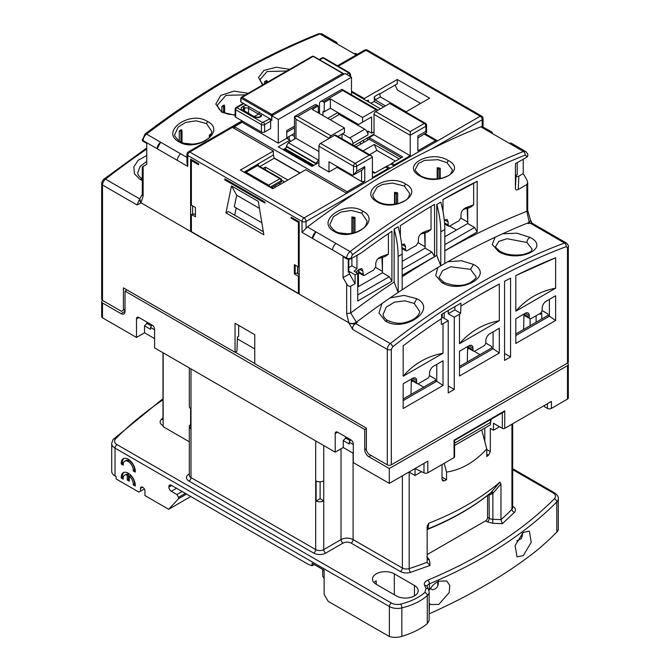 <?xml version="1.0" encoding="UTF-8"?>
<svg xmlns="http://www.w3.org/2000/svg" width="670" height="670" viewBox="0 0 670 670"><rect width="100%" height="100%" fill="white"/><g stroke="black" fill="none" stroke-linecap="round" stroke-linejoin="round"><path stroke-width="1" d="M454.562 443.163L490.465 422.435L490.465 424.788L454.562 445.517M490.465 422.435L490.465 419.654M356.725 171.269L364.765 166.629L362.411 169.912L353.5 174.987L356.725 171.269L356.725 166.16A2.278 1.315 180 0 1 353.5 166.16A2.278 1.315 -60 0 1 353.978 164.577A2.278 1.315 -60 0 1 355.108 163.38A2.278 1.315 60 0 1 356.725 166.16L372.411 157.107L371.465 155.792L369.187 155.247L334.598 135.273L320.52 143.405A2.278 1.315 120 0 0 318.912 146.194L318.912 166.16L328.97 171.972L328.97 161.755L351.088 174.527A5.687 3.283 -120 0 0 353.5 174.987L353.5 166.16L318.912 146.194M318.912 162.45L312.069 166.395L278.284 146.889L289.951 140.156L286.735 138.296L278.284 143.171L278.284 119.486L271.853 115.768L271.853 120.416L269.432 119.017L262.598 122.501L236.853 107.644A1.709 0.988 -60 0 0 235.647 109.729A1.709 0.988 180 0 1 235.145 109.034A1.709 1.709 0 0 1 235.999 107.56L235.999 107.56A1.709 0.988 60 0 1 236.853 107.644L243.796 103.632M300.127 172.969L274.147 157.969M351.49 92.083L380.451 108.8M424.353 134.151L435.559 140.616L435.559 142.015M371.465 155.792L335.737 135.164A2.278 1.315 120 0 0 334.598 135.273M394.529 165.699L394.529 164.77L391.833 163.212L402.695 156.948L369.187 137.601L369.187 139.226L355.979 146.856M369.187 137.601L374.019 134.812L410.216 155.716L394.529 164.77M375.627 111.589L410.216 131.563L424.294 123.431A2.278 1.315 -60 0 1 425.433 123.322L390.845 103.348A2.278 1.315 120 0 0 389.706 103.465L375.627 111.589A2.278 1.315 120 0 0 374.019 114.377L374.019 134.812M234.441 128.54L234.441 126.68L347.068 191.712L347.068 193.102M364.765 166.629L364.765 181.495L347.068 191.712M388.097 169.418L388.097 168.488L372.411 177.542L372.411 157.107M372.411 171.972L374.538 173.203L385.401 166.93L388.097 168.488M425.157 133.682L437.569 140.851L394.128 165.934L390.911 164.075L380.175 169.945M386.49 166.16L386.49 166.83M391.833 163.212L390.995 164.117M435.559 140.616L417.862 150.834L417.862 135.977L425.902 131.328L426.572 132.585L426.572 125.29A2.278 1.315 180 0 1 425.902 126.22L425.902 131.328M410.216 131.563L410.216 155.716M278.284 143.171L242.079 122.275L234.441 126.68M364.765 181.495L361.549 181.495L337.01 167.324L328.97 171.972M372.411 171.269L375.141 172.852M399.278 158.916L374.237 144.46L363.04 150.926M369.187 139.226L401.288 157.76M285.788 148.129L283.109 149.678M242.079 122.275L242.079 120.876M361.549 181.495L361.549 170.406M417.862 137.894L426.572 132.585M319.515 111.706L318.309 112.401M294.482 126.153L286.735 130.633L286.735 138.296M278.284 119.486L351.49 77.218L351.49 94.797M271.853 115.768L345.058 73.499L351.49 77.218M270.638 121.111L270.638 128.54L264.608 132.023L264.608 124.595L270.638 121.111A1.709 0.988 -120 0 0 269.432 119.017M289.951 140.156L289.951 141.78M337.01 167.324L337.01 166.395M374.237 144.46L376.909 150.415L369.53 154.678M395.459 161.127L376.909 150.415M235.145 109.034L235.145 116.463A1.709 0.988 0 0 0 235.647 117.166L261.392 132.023A2.278 1.315 0 0 0 264.608 132.023M346.666 74.429L348.676 72.804L322.932 57.947A1.709 0.988 -120 0 0 322.077 57.863L319.163 59.546M261.895 114.084L261.082 116.521L260.278 116.99C258.344 117.987 255.756 117.736 252.515 116.22L242.481 110.424C240.723 109.193 240.723 107.954 242.481 106.714L243.285 106.245A4.548 2.63 180 0 1 247.012 105.492M254.29 116.588L258.545 114.126L259.751 112.041M244.5 111.011L244.5 108.339A2.848 1.641 180 0 1 248.52 108.339L258.545 114.126C260.529 114.696 261.091 115.466 260.228 116.438L261.082 116.521M252.515 116.22L253.369 116.136L242.858 109.964M260.236 116.438L259.424 116.898C257.582 117.526 255.563 117.267 253.369 116.136M374.019 134.117L353.969 145.692M318.309 112.87L318.309 105.902L317.103 105.198A5.117 2.956 -120 0 0 314.54 104.947L294.482 116.53L295.981 119.252L295.981 138.296L288.343 142.71L286.333 146.194L316.098 163.38L318.912 159.427M283.812 150.08L285.118 148.748A1.709 0.988 120 0 0 286.333 146.655L286.333 146.194M313.074 165.817L284.315 149.209M316.098 163.38L316.098 163.84A1.709 0.988 -60 0 1 316.081 164.083M342.043 134L342.043 138.799M342.445 133.766L349.681 137.945A4.548 2.63 60 0 1 352.897 143.522L352.897 145.072M352.897 143.522L367.981 134.812L367.981 131.094L371.607 133.188L371.607 116.932L362.554 122.158L362.554 117.51L376.029 109.729A2.278 1.315 -60 0 1 377.168 109.62A2.278 1.315 -60 0 1 377.629 110.433M319.515 113.565L319.515 103.808A5.117 2.956 60 0 1 320.578 101.463A5.117 2.956 60 0 1 323.133 101.723L324.339 102.418L324.138 111.589A1.709 0.988 60 0 0 323.283 111.505A1.709 0.988 60 0 0 322.932 112.284L322.932 115.533M329.38 138.288A2.278 1.315 -60 0 1 330.98 135.742L344.455 127.962L312.27 109.386L318.309 105.902M367.981 134.812A4.548 2.63 -120 0 0 364.765 129.235L339.221 114.495L330.176 119.721M288.343 142.71L318.108 159.895M318.912 151.529L295.981 138.296M374.019 131.789L371.607 133.188M320.578 101.463L341.993 89.311L342.646 90.458L323.133 101.723M324.339 102.418L330.377 98.934L330.377 108.222L324.339 111.706M317.103 105.198L297.589 116.463L294.666 116.639M344.455 127.962L344.455 132.61L337.881 136.404M338.032 112.644A1.709 0.988 -120 0 0 339.221 114.495M367.579 119.252L371.607 116.932M330.377 98.934L362.554 117.51M330.377 108.222L358.534 124.478L362.554 122.158M294.482 133.355L286.735 137.827M294.482 127.786L286.735 132.258M271.241 187.876L281.099 182.19A1.709 0.988 0 0 0 281.601 181.495L281.601 180.096A1.709 0.988 180 0 1 281.099 180.791A1.709 0.988 -120 0 0 279.892 178.706A1.709 0.988 -60 0 1 280.747 178.622L258.218 165.616A1.709 0.988 120 0 0 257.364 165.699A1.709 0.988 -120 0 0 256.518 165.616L245.253 172.115A1.709 0.988 60 0 1 246.108 172.198L257.364 165.699L279.892 178.706L268.628 185.205A1.709 0.988 60 0 1 269.817 187.056M271.853 119.821A0.854 0.494 180 0 1 271.744 119.771L240.974 102.008A0.854 0.494 180 0 1 240.974 101.312M124.226 309.682L125.03 310.151M460.901 306.131L460.901 303.183L441.597 314.331L441.597 318.535A707.88 408.7 120 0 0 403.181 345.804L403.181 376.222L443.004 353.224L443.004 323.736L448.23 320.712L448.23 392.938L454.26 389.454L454.26 317.228L459.494 314.213L459.494 343.702L499.318 320.712L499.318 284.013A707.88 408.7 120 0 0 479.402 295.051L479.402 295.051A707.88 408.7 120 0 0 479.393 295.06A707.88 408.7 120 0 0 460.901 306.131L460.625 313.242L454.871 309.917L454.871 306.667M439.478 276.618L442.543 270.647L450.709 266.811L470.558 269.323L475.884 276.618C476.873 277.506 474.904 279.566 469.98 282.815C462.56 286.475 453.892 286.325 443.984 282.363L443.992 282.372C439.989 278.98 438.49 277.062 439.478 276.618M502.609 233.771L516.964 233.194L530.087 237.406C551.326 248.26 517.768 263.385 498.539 251.535L500.297 251.459C496.42 248.386 494.912 246.669 495.792 246.3L498.865 241.368L506.997 238.704L526.871 242.481L532.198 249.173C531.05 250.505 533.839 251.342 523.111 254.533C513.664 255.781 506.059 254.751 500.297 251.459L500.306 251.459M389.848 321.583L389.563 320.964A18.207 10.511 0 0 0 389.027 321.231M383.165 314.213L386.213 307.203L394.345 302.195L404.873 300.813L414.244 303.443L419.571 311.324C420.107 312.078 418.348 319.029 405.668 322.329C400.618 324.02 394.613 323.426 387.67 320.545L387.679 320.545C384.362 318.258 382.855 316.139 383.165 314.197M137.802 172.55L140.198 166.294L146.755 161.42M411.338 379.999L411.975 380.367M417.921 383.801L423.691 387.134M467.652 347.487L468.288 347.856M474.234 351.289L480.005 354.623M429.453 375.594L435.358 379.002L435.358 380.401L436.765 381.213L403.181 400.601M485.767 343.082L491.671 346.491L491.671 347.889L493.078 348.702L459.494 368.09M542.08 310.57L547.985 313.979L547.985 315.377L549.392 316.19L515.808 335.578M555.631 295.746L549.392 299.348L549.392 316.19L555.631 320.486L555.631 295.746L546.176 301.207A5.687 3.283 120 0 0 542.156 308.175L542.156 309.917A2.848 1.641 -60 0 1 540.146 313.401L531.293 318.51A2.848 1.641 -60 0 1 529.87 318.652A2.848 1.641 -60 0 1 529.283 317.346L529.283 315.603A5.687 3.283 120 0 0 528.102 312.999A5.687 3.283 120 0 0 525.263 313.284L515.808 318.736L515.808 343.476L555.631 320.486M443.004 360.77L436.765 364.371L436.765 381.213L443.004 385.51L443.004 360.77L433.549 366.23A5.687 3.283 120 0 0 429.529 373.198L429.529 374.94A2.848 1.641 -60 0 1 427.519 378.424L418.666 383.533A2.848 1.641 -60 0 1 417.243 383.675A2.848 1.641 -60 0 1 416.656 382.369L416.656 380.627A5.687 3.283 120 0 0 415.475 378.022A5.687 3.283 120 0 0 412.636 378.307L403.181 383.768L403.181 408.499L443.004 385.51M499.318 328.258L493.078 331.859L493.078 348.702L499.318 352.998L499.318 328.258L489.862 333.719A5.687 3.283 120 0 0 485.842 340.687L485.842 342.429A2.848 1.641 -60 0 1 483.832 345.913L474.98 351.021A2.848 1.641 -60 0 1 473.556 351.164A2.848 1.641 -60 0 1 472.97 349.857L472.97 348.115A5.687 3.283 120 0 0 471.789 345.511A5.687 3.283 120 0 0 468.95 345.795L459.494 351.256L459.494 375.987L499.318 352.998M541.1 312.563L541.754 312.932L541.754 318.97M140.851 202.692L139.201 199.978L137.099 204.97L102.502 184.995L102.502 300.394L121.412 311.307L123.422 310.151L123.422 287.857L235.044 352.303L235.044 323.267L254.751 334.648L254.751 363.676L366.373 428.122L366.373 450.416L368.383 453.9L387.293 464.812L387.293 349.413L352.696 329.447L348.676 322.689L141.119 202.859L190.598 231.418L190.598 159.1L198.638 163.748L198.638 164.77L191.402 160.591L191.402 205.179L195.422 207.499L195.422 216.787L191.402 214.467L191.402 231.653L298.393 293.427L298.393 276.241L294.373 273.921L294.373 264.633L298.393 266.953L298.393 222.365L291.157 218.185L291.157 217.164L299.197 221.803L299.197 294.122L348.676 322.689C351.348 324.196 354.028 324.196 356.725 322.689L357.286 322.362L356.658 322.002M352.696 329.447C352.244 326.968 353.232 325.009 355.661 323.568L356.599 322.898A719.262 415.266 -60 0 1 357.286 322.362M387.293 464.812A2.848 1.641 0 0 0 391.314 464.812L391.314 349.413A2.848 1.641 180 0 1 387.293 349.413A5.117 2.956 -60 0 1 390.292 343.568L355.661 323.568M567.498 363.098A2.848 1.641 0 0 0 568.327 361.934L568.327 246.535A2.848 1.641 180 0 1 567.498 247.699L567.498 363.098L391.314 464.812M235.044 352.303L236.929 351.206L237.456 336.968L238.662 336.273L238.662 325.36M123.422 310.151L125.03 309.222M102.502 300.394A2.848 1.641 180 0 1 101.673 299.23L101.673 183.84A2.848 1.641 180 0 0 102.502 184.995A5.117 2.956 120 0 1 105.508 179.15A2.848 1.34 -127.9 0 0 104.101 178.99C102.619 180.272 101.806 181.88 101.673 183.84M527.457 223.127L528.312 223.621A719.262 415.266 120 0 1 529.007 223.361L531.486 222.859L566.435 243.034A5.117 2.956 -60 0 0 564.492 242.992L529.861 222.993M447.778 261.777L461.295 260.722L473.456 264.399C494.678 275.203 461.178 294.557 441.907 282.614L435.709 275.496L437.812 267.531M498.539 251.535L492.232 244.424L495.147 237.222M390.108 297.899L404.102 295.395L416.832 298.703C438.121 309.347 404.412 333.099 385.284 321.005L378.977 313.024L381.967 303.552M504.544 281.266A707.88 408.7 -60 0 1 510.574 278.176L510.574 356.942L504.544 360.427L504.544 281.266M555.631 257.783A707.88 408.7 120 0 0 515.808 275.563L515.808 311.19L555.631 288.201L555.631 257.783L515.808 275.563M142.3 180.515L139.913 179.342L134.427 173.798L133.816 166.88L138.246 160.231L146.755 155.474M531.938 223.118L530.799 220.413L528.312 223.621M504.544 353.459L510.574 356.942M473.556 351.164L468.732 348.375A2.848 1.641 -60 0 1 468.137 347.077L468.137 346.256M417.243 383.675L412.418 380.887A2.848 1.641 -60 0 1 411.824 379.589L411.824 378.768M529.87 318.652L525.045 315.863A2.848 1.641 -60 0 1 524.451 314.565L524.451 313.744M555.631 288.201C539.677 291.232 526.402 298.895 515.808 311.19M499.318 284.013L478.548 295.545M499.318 320.712C483.363 323.744 470.089 331.407 459.494 343.702M459.494 314.213A140.809 81.296 180 0 1 460.625 313.242M454.26 317.228L448.23 313.744L454.871 309.917M448.23 385.97L454.26 389.454M448.23 310.495L448.23 313.744M444.21 312.815L444.21 318.392M441.597 317.58L442.2 317.228L442.2 313.979M442.2 317.228L448.23 320.712M443.004 323.736A140.809 81.296 0 0 0 441.321 324.389L441.321 318.719M443.004 353.224C427.05 356.256 413.775 363.919 403.181 376.222M403.181 398.977L435.358 380.401M459.494 366.465L491.671 347.889M515.808 333.953L547.985 315.377M523.932 316.675L524.015 314.004M411.305 381.699L412.561 380.97M467.618 349.187L468.874 348.459M242.054 120.86L188.37 151.856A2.848 1.641 60 0 1 189.794 151.998L304.029 217.951A2.848 1.641 120 0 0 302.019 221.435A2.848 1.641 0 0 0 306.039 221.435L357.244 191.871A797.97 460.709 120 0 0 307.43 226.971A5.687 3.283 120 0 0 306.039 228.344L306.039 221.435A2.848 1.641 60 0 0 305.453 219.45A2.848 1.641 60 0 0 304.029 217.951L346.666 193.337L305.755 169.719L272.774 188.756L240.396 170.063L273.377 151.018L232.431 127.384L242.079 121.806M397.628 203.68L397.628 192.826A18.484 10.67 0 0 0 394.529 192.349L394.529 204.258M372.83 194.602L377.068 187.29L382.352 184.543L392.344 183.027L404.387 186.067L409.797 193.697C408.206 199.199 407.569 199.694 399.571 203.136C391.188 205.363 383.952 204.869 377.888 201.636L377.888 201.636C374.48 199.518 372.788 197.164 372.83 194.576M440.265 178.522L440.265 168.204A18.484 10.67 0 0 0 437.167 167.726L437.167 178.923M419.688 175.842C400.225 165.339 431.12 149.284 448.305 160.574C467.551 170.306 437.426 186.813 419.688 175.842L420.526 175.766C416.112 172.014 414.42 169.786 415.467 169.075L418.516 163.43L424.604 160.381L438.063 159.686L447.024 162.701L452.443 169.945M354.991 232.582L354.991 217.44A18.484 10.67 0 0 0 351.892 216.963L351.892 233.344M347.973 233.83L338.911 232.825M334.229 231.452C314.917 221.267 345.31 199.618 362.847 211.151C382.202 220.924 351.683 242.49 334.229 231.452L335.251 231.259C330.846 227.306 329.163 224.835 330.184 223.83L333.451 216.686L340.955 212.063L351.315 210.455L361.75 213.169L367.16 221.167M221.896 106.346L223.562 106.605A0.854 0.494 180 0 0 224.601 106.002L224.157 105.039A18.484 10.67 0 0 0 221.896 106.346L221.896 111.547M217.557 104.964L225.949 95.333L245.572 94.83M192.709 144.184L183.647 143.187M179.258 130.968L180.925 131.228A0.854 0.494 180 0 0 181.964 130.625L181.52 129.662A18.484 10.67 0 0 0 179.258 130.968L179.258 141.161M179.987 141.613C175.582 137.668 173.898 135.189 174.92 134.193L178.186 127.049L185.691 122.417L196.05 120.809L206.486 123.531L211.896 131.521C210.296 137.702 209.593 138.221 201.645 142.274C193.236 145.038 186.017 144.82 179.987 141.613L178.965 141.814C159.653 131.621 190.046 109.98 207.583 121.505C226.937 131.278 196.419 152.852 178.965 141.814M264.533 81.732L266.199 81.991A0.854 0.494 180 0 0 267.246 81.388L266.794 80.425A18.484 10.67 0 0 0 264.533 81.732L264.533 83.884M263.159 84.68L260.555 81.279L260.203 79.437L267.045 71.548L286.877 70.987M394.982 204.191L394.982 193.312A0.854 0.494 0 0 0 396.406 193.53L397.628 192.826M437.619 178.882L437.619 168.689A0.854 0.494 0 0 0 439.043 168.915L440.265 168.204M352.345 233.252L352.345 217.926A0.854 0.494 0 0 0 353.768 218.144L354.991 217.44M523.245 159.2L523.245 173.597L526.871 179.862L527.7 182.667L526.871 184.51L518.253 189.484C516.428 190.456 515.481 189.97 515.406 188.01L516.076 175.414C516.386 176.738 517.315 176.981 518.856 176.126L523.245 173.597M526.871 157.107A2.848 1.641 0 0 0 527.7 155.942L527.7 155.264A2.848 1.641 180 0 1 526.871 156.428L526.871 157.107L515.406 163.723L515.406 188.01M509.384 143.355L523.463 151.479A5.687 3.283 -60 0 1 525.69 151.504L511.612 143.372A5.687 3.283 120 0 0 509.384 143.355L489.276 131.739A5.687 3.283 -60 0 1 491.504 131.764A5.687 3.283 -60 0 1 492.634 133.682M491.504 131.764L482.216 126.63A5.687 3.283 120 0 0 480.826 126.864A797.97 460.709 120 0 0 431.011 149.284C405.97 161.361 381.381 175.557 357.244 191.871M483.053 126.881L483.053 118.556A2.848 1.641 180 0 1 482.216 119.721L482.216 126.63M357.336 54.304L356.348 53.734A5.687 3.283 120 0 0 354.12 53.709L334.012 42.101A5.687 3.283 -60 0 1 336.231 42.118A5.687 3.283 -60 0 1 337.362 44.036M191.402 230.957L190.598 231.418M379.656 93.984L397.268 83.817L397.268 79.496L429.646 98.189L405.777 111.974M527.684 210.33L526.905 211.276L529.191 222.44L530.581 220.413L527.684 210.33M526.871 184.51L526.905 211.276M515.406 174.979A1.709 0.988 0 0 0 517.215 174.753L516.076 175.414M307.43 226.971L335.988 243.461A5.687 3.283 120 0 0 332.588 250.019L312.471 238.403L315.88 231.853A5.687 3.283 -60 0 0 312.471 238.403L302.019 232.364L306.039 228.344M405.576 183.99C425.014 193.931 394.211 212.7 376.959 201.762C357.705 191.628 387.88 172.492 405.576 183.99L404.387 186.067M437.569 140.851L480.206 116.237A2.848 1.641 -60 0 1 481.63 116.094L367.394 50.141A2.848 1.641 120 0 0 365.971 50.284L480.206 116.237A2.848 1.641 60 0 1 482.216 119.721L431.011 149.284M351.49 91.154L364.279 98.54L397.268 79.496M160.616 142.208L180.724 153.824A5.687 3.283 120 0 0 177.324 160.373L157.207 148.765L160.616 142.208A5.687 3.283 -60 0 0 157.207 148.765L143.129 140.633A5.687 3.283 120 0 1 146.537 134.084L160.616 142.208M235.145 115.265L221.695 112.124L215.799 104.085L220.74 95.433L233.897 91.112L248.227 93.298M262.598 84.998L258.545 77.444L263.93 70.4L276.283 67.234L289.7 69.353M420.593 103.415L397.469 90.065L395.091 85.073M374.337 96.681L375.183 99.956L380.409 96.932L379.572 93.658L374.337 96.681L374.337 101.488A792.283 457.426 120 0 0 370.711 103.18M364.279 98.54L364.279 99.47M366.9 100.977L368.307 100.165L368.802 102.075M360.343 144.335L360.343 142.015M526.871 211.293A807.827 466.404 120 0 0 444.813 250.815M348.676 322.689L348.785 322.747C351.315 323.928 353.852 323.744 356.415 322.186A797.97 460.709 -60 0 1 398.147 292.455A797.97 460.709 -60 0 1 402.176 289.775A797.97 460.709 -60 0 1 440.793 265.797A797.97 460.709 -60 0 1 444.813 263.469A797.97 460.709 -60 0 1 529.191 222.44M335.988 243.461L350.067 251.593A797.97 460.709 -60 0 1 523.463 151.479A2.848 1.876 -111.7 0 1 525.163 155.113C467.576 178.086 409.981 211.335 352.387 254.868L350.686 258.821L361.348 252.866A789.444 455.784 -60 0 1 391.916 231.259L391.916 281.233L357.73 300.972L357.73 273.335L355.108 274.851L355.108 283.67L350.686 286.224C349.346 286.71 348.006 285.931 346.666 283.904L343.048 277.631L343.048 256.736L346.666 258.821A2.848 1.641 0 0 0 350.686 258.821M350.686 286.224L350.686 313.016A807.827 466.404 -60 0 1 394.128 282.062L394.128 229.098L398.147 226.778A85.325 49.262 -120 0 1 402.176 254.114L402.176 289.775M402.176 276.752A807.827 466.404 -60 0 1 436.765 255.429L436.765 204.484L440.793 202.156A85.325 49.262 -120 0 1 444.813 229.492L444.813 263.469M443.004 211.511L443.004 199.509A789.444 455.784 -60 0 1 477.191 181.277L477.191 232.004L444.813 250.697M400.367 236.125L400.367 225.631A789.444 455.784 -60 0 1 434.554 204.383L434.554 256.618L402.176 275.311M386.046 167.299L386.892 166.395L390.108 168.254L346.666 193.337M363.559 140.156L363.559 142.476M302.019 232.364L302.019 221.435L187.784 155.482A2.848 1.641 180 0 1 186.947 154.318L186.947 162.835L187.784 166.411L177.324 160.373M318.568 33.801L322.153 33.994A5.687 3.283 120 0 0 319.933 33.969A2.848 1.876 68.3 0 0 318.568 33.801C260.714 56.883 202.901 90.257 145.13 133.933L142.3 140.156A2.848 1.641 0 0 0 143.129 141.311L146.755 143.405L146.755 164.309L143.129 166.395C142.048 167.023 142.048 167.023 143.129 166.395L143.129 196.134L142.3 194.677L142.3 166.88M142.509 193.864L139.72 198.94L141.119 202.859L137.099 204.97M380.409 96.932L406.112 111.773M436.765 255.429L440.793 265.797L440.793 231.82A85.325 49.262 -120 0 0 436.765 204.484M394.128 282.062L398.147 292.455L398.147 256.434A85.325 49.262 -120 0 0 394.128 229.098M350.686 313.016L356.415 322.186M348.785 322.747L346.666 313.644L350.644 313.041M355.108 283.67L349.48 273.921L349.48 271.593L355.108 274.851M357.73 273.335L354.204 271.308A91.02 52.545 0 0 1 356.942 268.703L356.942 255.454L361.348 252.866M391.916 281.233L389.303 276.71L357.73 294.934M355.837 272.246A91.02 52.545 180 0 1 359.388 269.173L361.825 268.653L362.872 271.183L363.408 275.487L364.715 275.286A91.02 52.545 0 0 1 373.567 270.178L375.744 266.794L375.744 263.754C375.996 260.772 377.52 258.553 380.3 257.096A91.02 52.545 180 0 1 388.399 254.106L388.399 233.646M388.399 254.106L385.066 256.61L377.939 258.762M389.303 276.71L382.461 272.757L382.461 257.28M477.191 232.004L474.578 227.473L444.813 244.659M444.553 222.909L448.155 224.986L448.682 226.259L449.989 226.05A91.02 52.545 0 0 1 458.841 220.941L461.019 217.557L461.019 214.526C461.27 211.544 462.794 209.325 465.575 207.859A91.02 52.545 180 0 1 473.673 204.869L473.673 183.32L477.191 181.277M473.673 204.869L470.34 207.373L463.28 209.467M467.208 208.177L467.735 222.13L467.735 208.027M460.943 218.211L467.735 222.13L467.735 223.529L474.578 227.473M473.673 183.32L443.004 199.568M434.554 256.618L431.941 252.088L402.176 269.273M401.916 247.532L405.517 249.609L406.045 250.873L407.352 250.664A91.02 52.545 0 0 1 416.204 245.555L418.382 242.172L418.382 239.14C418.633 236.158 420.157 233.939 422.938 232.482A91.02 52.545 180 0 1 431.036 229.492L431.036 206.461M431.036 229.492L427.703 231.996L420.576 234.148M424.571 232.817L425.098 246.744L425.098 232.666M418.306 242.825L425.098 246.744L425.098 248.143L431.941 252.088M143.129 196.134L141.018 202.792M224.785 179.862L265.01 203.085L265.01 202.064L224.785 178.84L224.785 179.862L225.589 179.401L265.01 202.156M263.846 234.802L225.949 212.926L231.51 185.942L258.285 201.402L263.846 234.802M367.579 137.827L367.579 140.156M211.109 134.745A18.484 10.67 0 0 0 210.79 134.184L209.568 134.888A0.854 0.494 180 0 0 209.316 135.239L209.316 137.317M375.183 99.956L385.484 105.902M287.539 138.757L287.539 137.367M343.048 277.631L349.48 273.921M349.48 271.593L348.274 272.296A1.709 0.988 0 0 0 348.777 271.593L348.777 259.307M348.777 267.59L351.892 265.789L356.942 268.703M358.936 269.541L358.936 271.945A2.848 1.641 120 0 0 359.522 273.251L363.408 275.487M382.461 272.757L357.73 287.036M351.892 258.126L351.892 265.789M381.934 257.431L382.461 271.367L375.669 267.439M515.933 176.294L515.406 182.307M448.155 224.986L448.155 221.954L447.099 219.425L444.662 219.936A91.02 52.545 180 0 0 444.31 220.229M444.813 236.761L467.735 223.529M405.517 249.609L405.517 246.568L404.462 244.039L402.025 244.558A91.02 52.545 180 0 0 401.673 244.843M402.176 261.375L425.098 248.143M244.131 172.224L273.377 154.971L273.377 151.018M298.393 222.365L299.197 221.896L291.961 217.716L291.157 218.185M298.393 266.953L299.197 266.484M295.177 265.094L295.177 273.452L294.373 273.921M299.197 275.78L298.393 276.241M295.177 273.452L296.768 273.209L299.197 274.616M298.393 293.427L299.197 292.966M191.402 214.467L194.216 214.006L195.422 214.702M191.402 160.591L192.206 160.122L198.638 163.84M192.608 205.874L192.608 214.006M231.51 185.942L236.686 195.213L234.299 206.829L261.836 222.725M263.335 231.72L228.361 211.527L225.949 212.926M236.192 207.926L234.701 215.187M259.441 208.345L236.686 195.213M299.925 173.086L274.223 158.246L273.377 154.971M272.656 188.689L272.656 187.064M394.982 193.312L394.529 192.349M437.619 168.689L437.167 167.726M352.345 217.926L351.892 216.963M250.446 168.58L250.915 168.848M283.51 149.444L283.51 149.904M210.506 135.801L209.953 135.717A0.854 0.494 180 0 1 209.316 135.239M294.482 136.504L291.76 134.93M374.337 101.488L383.726 106.907M456.479 230.028L449.796 226.167M444.62 223.889A2.848 1.641 120 0 0 444.796 224.015L448.682 226.259M401.983 248.503A2.848 1.641 120 0 0 402.159 248.629L406.045 250.873M254.148 166.981L254.148 166.445M296.768 273.209L297.581 273.084M274.223 158.246L259.843 166.545M263.101 168.43L265.412 167.09L287.857 180.054M258.092 163.798L258.62 165.842M265.412 169.77L265.412 167.09M275.069 187.433L275.069 185.674M279.892 182.885L279.892 184.652M284.641 181.905L281.601 180.155M516.796 540.899L521.469 538.538L522.751 533.044M523.278 532.416L529.367 531.117L531.193 542.34L523.278 555.639L517.031 556.837L515.088 545.564L523.278 532.416M438.306 580.89C438.708 585.974 436.781 588.947 432.544 589.793L430.375 588.545M162.986 399.797A452.242 261.099 0 0 0 115.676 438.716A8.534 4.925 0 0 0 117.049 444.645L391.38 603.034A8.534 4.925 0 0 0 400.744 604.08C410.802 601.576 418.859 597.69 424.906 592.414L426.003 588.444L424.596 585.413A2.848 2.245 -24.9 0 1 427.175 586.543L427.142 586.459A5.687 3.283 180 0 1 429.487 583.805L429.487 589.985C431.874 585.898 434.981 582.967 438.808 581.183L446.781 580.974L449.821 585.505L449.185 592.523L438.808 604.407L430.676 604.524L429.487 603.636L429.135 613.879M189.334 367.939L189.334 406.522A5.687 3.283 0 0 0 190.615 408.608L190.615 428.574A5.687 3.283 180 0 1 189.334 426.497A5.687 3.283 180 0 1 190.615 424.42M320.118 481.797L320.118 498.723L323.736 500.808A5.687 3.283 180 0 1 316.114 501.034L316.114 481.06A5.687 3.283 180 0 0 323.736 480.842L323.736 549.584A2.848 1.641 -120 0 0 325.746 553.068A8.534 4.925 180 0 1 313.677 553.068L188.99 481.077A8.534 4.925 180 0 1 188.99 474.109L189.334 473.908M316.114 501.034L320.118 498.723M163.145 352.822L163.145 426.673L189.334 441.79M176.52 488.271L171.286 491.294L176.922 494.544L178.53 497.333L178.53 498.723L186.57 494.075M182.148 491.52L176.922 494.544M185.364 493.38L178.53 497.333M190.791 496.512L168.673 509.292L144.938 495.591L144.938 490.943A2.848 1.641 60 0 0 142.928 487.458L142.526 487.224A2.848 1.641 60 0 0 141.102 487.09A2.848 1.641 60 0 0 140.516 488.388L142.526 487.224M171.286 491.294A3.417 1.968 60 0 1 168.874 487.115L168.874 486.646A3.417 1.968 60 0 1 169.585 485.088A3.417 1.968 60 0 1 171.286 485.256L308.451 564.442L312.069 565.781L312.069 563.286L324.138 570.254L324.138 594.399L328.166 601.367L389.371 636.5C393.039 637.706 397.201 637.664 401.849 636.383C412.435 633.133 420.911 628.895 427.284 623.678L429.135 620.529L429.135 592.045A11.373 6.566 -0 0 1 427.284 595.63L427.284 623.678M134.444 484.184A7.11 4.104 -120 0 0 130.457 475.499L129.251 476.194L129.251 481.194L127.241 480.03L127.241 475.038L128.447 474.343A7.11 4.104 -120 0 0 125.901 474.452L124.695 475.147A7.11 4.104 -120 0 0 123.255 479.117L121.236 477.953A9.958 5.745 60 0 1 123.272 472.685A9.958 5.745 60 0 1 131.22 475.65A9.958 5.745 60 0 1 135.265 486.052L133.238 484.887L134.444 484.184L135.265 484.661M123.908 472.4A9.958 5.745 -120 0 0 122.442 477.258L123.255 477.727M128.447 474.343L128.447 479.335L129.251 479.795M123.908 458.464A9.958 5.745 -120 0 0 122.442 463.322L123.255 463.791M134.444 470.256A7.11 4.104 -120 0 0 131.655 462.727A7.11 4.104 -120 0 0 125.901 460.516L124.695 461.211A7.11 4.104 -120 0 0 123.255 465.189L121.236 464.017A9.958 5.745 60 0 1 123.272 458.749A9.958 5.745 60 0 1 131.22 461.714A9.958 5.745 60 0 1 135.265 472.116L133.238 470.951L134.444 470.256L135.265 470.725M487.576 495.423L487.576 517.374L489.268 518.354A5.687 3.283 0 0 0 492.869 519.3L492.869 493.338L489.268 495.088L488.589 494.736A2.848 1.641 120 0 0 488.589 494.619M353.098 453.205L353.098 539.593L402.385 568.051A5.687 3.283 0 0 0 409.169 568.596A264.876 152.919 0 0 0 427.159 562.272L427.159 526.503L428.7 523.253L428.097 529.024L427.159 529.777M428.097 529.024L427.159 529.836M428.113 529.149C452.476 519.208 473.321 507.14 490.666 492.936L499.937 482.124L500.976 483.882L500.976 519.644L502.416 523.68L492.659 523.262L487.257 521.83A2.848 1.641 120 0 0 489.268 518.354L489.041 494.259M427.159 529.56A2.848 2.655 6.6 0 1 428.029 528.839A257.414 148.614 0 0 0 491.344 492.291A2.848 1.457 40.4 0 1 493.572 492.626L492.869 493.338L490.808 492.819M376.23 584.299A12.797 7.387 180 0 1 372.478 579.073A12.797 7.387 180 0 1 380.384 572.247A12.797 7.387 180 0 1 394.328 573.847L414.445 585.463A12.797 7.387 180 0 1 418.189 590.689A12.797 7.387 180 0 1 410.291 597.514A12.797 7.387 180 0 1 396.339 595.915L376.23 584.299L376.23 580.815A12.797 7.387 0 0 0 373.994 582.557M322.731 569.441L322.731 576.175L324.138 578.612M312.069 565.781L314.238 564.534M144.352 488.958L140.516 491.177L140.516 488.388M122.442 477.258L121.236 477.953M133.238 484.887A7.11 4.104 -120 0 0 129.251 476.194M128.447 479.335L127.241 480.03M127.241 475.038A7.11 4.104 -120 0 0 124.695 475.147M122.442 463.322L121.236 464.017M133.238 470.951A7.11 4.104 -120 0 0 130.449 463.422A7.11 4.104 -120 0 0 124.695 461.211M168.673 509.292L178.53 498.723M487.576 517.374A2.848 1.641 -60 0 1 485.566 520.858L427.159 554.584M426.916 556.669L429.395 559.793L430.115 565.421L410.551 572.356C406.841 573.386 403.449 573.11 400.375 571.535L351.088 543.077C348.408 541.821 345.728 541.821 343.048 543.077L325.746 553.068M512.65 506.671A2.848 1.641 120 0 0 513.002 506.503C515.732 508.287 516.21 510.247 514.426 512.382L502.416 523.68M430.115 565.421L427.167 562.515M427.159 526.503L427.175 525.967M493.572 492.626L500.976 483.882M429.487 613.712C471.596 594.834 507.433 573.696 537.013 550.296A455.081 262.741 180 0 0 556.787 532.148A11.373 6.566 180 0 0 558.294 528.881L558.294 498.689A11.373 6.566 180 0 1 556.787 501.956A455.081 262.741 180 0 1 429.487 583.805A2.848 1.365 67.2 0 0 427.82 580.153A452.242 261.099 0 0 0 554.325 498.815A2.848 2.018 44.8 0 1 556.787 501.956L556.787 532.148M117.049 444.645A2.848 1.641 120 0 0 115.039 448.13A11.373 6.566 180 0 1 111.706 443.49L111.706 471.353A11.373 6.566 180 0 0 115.039 476.002L116.178 476.663L116.178 478.983L138.908 492.107L140.516 491.177M421.606 471.714L415.048 475.499L415.048 468.531L423.984 472.861A2.848 1.641 180 0 0 427.828 472.769L454.059 457.618A1.709 0.988 0 0 0 454.562 456.923L454.562 440.383L503.538 412.1L504.744 410.827L504.744 428.356A1.709 0.988 180 0 1 502.332 428.356L493.48 423.247L493.48 430.215L499.519 426.731M409.01 472.015L415.048 475.499M428.7 523.253A264.876 152.919 0 0 0 499.937 482.124M454.126 440.123L504.744 410.827M544.568 405.367L544.568 406.757L547.382 408.382A2.848 1.641 0 0 0 551.402 408.382L567.498 399.094A2.848 1.641 0 0 0 568.327 397.93L568.327 364.488A2.848 1.641 180 0 1 567.498 365.653L389.303 468.531L389.303 483.397L427.828 461.153L427.828 472.769M147.76 322.572L144.536 325.821L144.536 332.789L136.496 337.437L136.496 318.861A3.417 1.968 60 0 1 137.199 317.295A3.417 1.968 60 0 1 138.908 317.463L152.182 325.126A3.417 1.968 60 0 1 154.594 329.305L154.594 347.889L335.201 452.158L335.201 433.582A3.417 1.968 60 0 1 335.904 432.016A3.417 1.968 60 0 1 337.613 432.183L350.887 439.847A3.417 1.968 60 0 1 353.299 444.034L353.299 462.61L389.303 483.397M154.594 329.774L150.574 327.454L150.574 329.305L144.536 325.821M146.63 323.225L151.42 325.989M353.299 444.495L349.279 442.175L349.279 444.034L343.249 440.55L343.249 447.518L335.201 452.158M353.299 453.322L343.249 447.518M154.594 338.601L144.536 332.789M366.373 428.591L364.765 429.512L125.03 291.107L127.04 289.942M254.751 363.45L235.245 352.185M121.01 313.635L125.03 311.307A5.687 3.283 60 0 1 123.85 313.912A5.687 3.283 60 0 1 121.01 313.635L102.502 302.949A2.848 1.641 180 0 1 101.673 301.793A2.848 1.641 180 0 1 102.502 300.629L102.703 300.512M102.502 302.949L102.502 317.815A2.848 1.641 180 0 1 101.673 316.65L101.673 301.793M567.297 363.215L567.498 363.333A2.848 1.641 180 0 1 568.327 364.488M486.772 449.562L490.314 451.605L490.314 428.381L493.48 430.215M490.465 423.055L491.144 419.261M504.744 428.356L551.402 401.414L551.402 408.382M490.314 451.605L488.547 455.231A264.876 152.919 180 0 1 486.772 456.53L486.772 448.892C474.804 462.04 461.395 469.779 446.547 472.107L446.547 479.754A264.876 152.919 180 0 1 444.302 480.784L442.711 480.817L442.041 479.477L442.041 464.553M442.041 477.149L446.547 479.754M446.547 472.107L444.202 463.313M486.772 448.892L481.696 429.855M371.004 455.407L368.785 456.689A5.687 3.283 60 0 1 364.765 449.721L364.765 429.512M349.279 442.175L350.686 439.738M346.465 437.292L343.249 440.55M345.335 437.945L350.125 440.709M254.751 348.903L237.389 338.878M150.574 327.454L151.981 325.009M102.502 317.815L136.496 337.437M368.785 456.689L389.303 468.531M125.03 311.307L125.03 291.107M125.03 310.378L124.025 309.8M541.754 313.401L540.146 314.331L540.146 313.401M536.117 322.228L536.117 315.721M484.787 428.071L484.787 441.446M530.087 318.744L530.087 325.712M389.706 103.465L424.294 123.431A2.278 1.315 -120 0 1 425.902 126.22L410.216 135.273L374.019 114.377M320.52 143.405L355.108 163.38L369.187 155.247M319.665 59.831L322.932 57.947A1.709 0.988 120 0 1 323.786 57.863A1.709 1.709 0 0 0 322.077 57.863M249.165 106.731A1.709 0.988 120 0 0 248.52 108.339L248.52 113.331M262.598 122.501A1.709 0.988 120 0 0 261.392 124.595L235.647 109.729L235.647 117.166M349.078 75.827L349.882 75.358L349.882 76.288M350.552 76.673L350.552 74.429A2.278 1.315 180 0 1 349.882 75.358A1.709 0.988 -120 0 0 348.676 73.273M263.402 122.501A1.709 0.988 60 0 1 264.608 124.595A2.278 1.315 0 0 1 261.392 124.595L261.392 132.023M348.676 72.804A1.709 0.988 -60 0 1 349.531 72.72L323.786 57.863M242.481 106.714A1.709 0.988 60 0 1 243.696 108.8L244.5 108.339A1.709 0.988 -120 0 0 243.285 106.245M242.481 110.424A1.709 0.988 -60 0 1 243.336 110.341M242.858 109.93A2.848 1.641 180 0 1 243.696 108.8L243.696 110.55M260.278 116.99L259.424 116.898M349.681 137.945L364.765 129.235M313.878 165.348L285.118 148.748M337.814 112.518L327.764 118.322M322.932 112.284L324.138 111.589M329.171 138.414L295.981 119.252M286.333 146.655L316.098 163.84M376.029 109.729L342.646 90.458M297.589 116.463L330.98 135.742M270.035 187.181L281.099 180.791L281.099 182.19M245.362 172.935A1.709 0.988 120 0 1 246.108 172.198L268.628 185.205A1.709 0.988 120 0 0 267.883 185.933M240.974 102.008L240.974 98.758A0.854 0.494 180 0 1 240.723 98.406L241.334 97.284A1.709 0.988 -120 0 1 242.18 97.368L313.175 56.372L342.747 73.449L271.744 114.436L242.18 97.368A0.854 0.494 -60 0 0 241.577 98.406L240.974 98.758M271.744 119.771L271.744 116.521L271.141 115.475L241.577 98.406M271.141 115.475A0.854 0.494 -60 0 1 271.744 114.436A1.709 0.988 -120 0 1 272.598 115.332M343.593 74.345A1.709 0.988 -120 0 0 342.747 73.449A0.854 0.494 120 0 1 343.166 73.398L343.911 74.169M343.35 73.792A0.854 0.494 120 0 0 343.166 73.398L313.602 56.33A0.854 0.494 120 0 0 313.175 56.372A1.709 0.988 60 0 0 312.329 56.288L313.602 56.33M139.737 198.906L105.508 179.15A719.262 415.266 120 0 1 146.755 149.05M391.314 349.413L392.645 346.817A2.848 1.34 -127.9 0 0 390.292 343.568A719.262 415.266 -60 0 1 564.492 242.992A2.848 1.901 -110.6 0 1 566.158 246.635L567.498 247.699M392.645 346.817A716.414 413.625 -60 0 1 566.158 246.635M441.907 282.614L443.984 282.363M470.558 269.323L473.456 264.399M526.871 242.481C527.114 240.161 528.186 238.47 530.087 237.406M385.284 321.005L387.67 320.545M414.244 303.443L416.832 298.703M472.97 348.115L468.95 345.795M468.137 347.077L472.97 349.857M416.656 380.627L412.636 378.307M411.824 379.589L416.656 382.369M529.283 315.603L525.263 313.284M524.451 314.565L529.283 317.346M137.802 172.533C137.492 174.485 138.992 176.595 142.308 178.882L139.913 179.342M480.826 126.864L489.276 131.739M354.12 53.709L356.239 54.94M145.13 133.933A2.848 1.373 52.9 0 1 146.537 134.084A797.97 460.709 120 0 1 319.933 33.969L334.012 42.101M517.215 162.676L517.215 174.753M525.163 155.113L526.871 156.428M367.394 50.141A2.848 2.848 0 0 0 364.547 50.141L364.547 50.141A2.848 1.641 60 0 1 365.971 50.284L338.317 66.246M180.724 153.824L186.947 157.408M332.588 250.019L346.666 258.143A5.687 3.283 -60 0 1 350.067 251.593A2.848 1.373 52.9 0 1 352.387 254.868M394.128 165.934L390.108 168.254M376.959 201.762L377.888 201.636M447.024 162.701L448.305 160.574M420.526 175.766L420.526 175.766C426.539 179.066 433.9 179.811 442.602 178.002C450.55 174.987 450.625 175.021 452.443 169.962M361.75 213.169L362.847 211.151M335.251 231.259L335.251 231.259C341.281 234.466 348.5 234.684 356.909 231.912C364.857 227.867 365.56 227.339 367.16 221.159M187.784 166.411L187.784 155.482A2.848 1.641 -60 0 1 189.794 151.998L232.431 127.384M235.145 114.905L228.713 114.26L221.695 112.124M207.583 121.505L206.486 123.531M142.3 139.477A2.848 1.641 0 0 0 143.129 140.633L143.129 141.311M518.253 189.484L518.856 176.126M346.666 283.904L346.666 313.644M350.686 258.143A2.848 1.641 180 0 1 346.666 258.143L346.666 258.821M440.793 231.82L444.813 229.492M398.147 256.434L402.176 254.114M348.274 272.296L348.274 259.29M396.406 193.53L396.406 203.948M439.043 168.915L439.043 178.714M353.768 218.144L353.768 232.925M223.562 106.605L223.562 112.493M224.634 106.128L224.634 112.987L224.601 106.262M209.953 136.571L209.953 135.717M180.925 131.228L180.925 142.115M181.964 142.584L181.964 130.876M266.199 81.991L266.199 82.921M267.246 82.318L267.246 81.64M362.872 274.223L358.936 271.945M362.872 271.183L359.396 269.181M448.155 221.954L444.671 219.944M405.517 246.568L402.034 244.558M297.715 273.754L297.715 266.559M171.688 485.482L168.874 487.115M351.088 543.077A2.848 1.641 -60 0 0 353.098 539.593A8.534 4.925 0 0 0 341.03 539.593A2.848 1.641 -120 0 0 343.048 543.077M401.849 636.383L401.849 607.916A56.883 32.838 0 0 0 427.284 595.63A2.848 1.943 48.5 0 0 424.906 592.414M171.286 485.256L168.874 486.646M389.371 636.5L389.371 606.518A11.373 6.566 0 0 0 401.849 607.916A2.848 0.905 76.2 0 0 400.744 604.08M414.445 595.915L414.445 585.463M487.257 521.83L485.566 520.858M427.159 558.989A2.848 2.32 172.7 0 0 429.395 559.793M402.385 475.842L402.385 568.051A2.848 1.641 -60 0 1 400.375 571.535M409.169 472.107L409.169 568.596A2.848 1.131 -107.8 0 0 410.551 572.356M189.334 426.497L189.334 475.265A5.687 3.283 0 0 0 191 477.593L315.696 549.584A5.687 3.283 0 0 0 323.736 549.584L341.03 539.593L341.03 448.791M315.696 440.894L315.696 549.584A2.848 1.641 -60 0 1 313.677 553.068M188.99 481.077A2.848 1.641 120 0 0 191 477.593L191 368.902M163.145 425.743L162.642 425.458A2.848 1.641 120 0 0 163.145 425.09M162.642 425.458A8.534 4.925 180 0 1 161.403 419.395A267.715 154.561 180 0 1 162.986 417.921M162.986 419.395A2.848 1.976 46.8 0 1 161.403 419.395M162.986 352.73L162.986 419.646A5.687 3.283 0 0 0 163.145 420.417M115.676 438.716A2.848 2.018 -135.2 0 0 113.657 439.034C113.163 438.909 112.51 440.399 111.706 443.49M391.38 603.034A2.848 1.641 120 0 0 389.371 606.518L115.039 448.13L115.039 476.002M426.003 588.444A2.848 2.245 -24.9 0 1 428.582 589.575L429.135 592.045M424.596 585.413A8.534 4.925 180 0 1 427.82 580.153M514.426 512.382A2.848 2.027 43.9 0 1 511.939 509.267A5.687 3.283 0 0 0 512.65 507.667L512.65 423.792M492.659 523.262L492.869 519.3L500.976 519.644A264.876 152.919 0 0 0 511.939 509.267L511.939 424.202M323.736 445.542L323.736 480.842M554.325 498.815A8.534 4.925 0 0 0 552.951 492.885A2.848 1.641 -60 0 1 554.375 492.743C557.348 494.895 558.654 496.88 558.294 498.689M437.77 581.686L437.77 585.245M522.24 533.278L522.24 536.477M394.328 573.847L394.328 594.751M512.65 469.611L552.951 492.885M423.984 463.372L423.984 472.861M547.382 408.382L547.382 403.742M567.498 399.094L567.498 365.653M502.332 412.804L502.332 428.356M488.547 455.231L486.772 454.201M454.059 457.618L454.059 440.09M442.041 479.477L444.302 480.784M364.765 449.721L366.373 448.791M335.201 433.582L337.613 432.183M136.496 318.861L138.908 317.463M235.999 107.56L243.294 103.348M426.572 125.29A2.278 2.278 0 0 0 425.433 123.322M350.552 74.429L349.531 72.72M294.482 139.159L294.482 116.53M341.993 89.311L377.168 109.62M467.317 361.951L467.677 346.524M358.433 286.634L358.433 269.96M258.218 165.616A1.709 1.709 0 0 0 256.518 165.616M281.601 180.096A1.709 1.709 0 0 0 280.747 178.622M245.253 172.115A1.709 1.709 0 0 0 244.734 172.575M240.723 101.664L240.723 98.406M312.329 56.288L241.334 97.284M523.63 329.439L523.99 314.012M411.003 394.463L411.363 379.036M289.197 139.72L289.105 136.462M568.327 246.535C568.956 246.459 568.327 245.287 566.435 243.034M146.755 147.944L104.101 178.99M322.153 33.994L336.231 42.118M527.7 210.464L527.7 182.667M527.7 155.264C528.27 154.862 527.6 153.606 525.69 151.504M483.053 118.556A2.848 2.848 0 0 0 481.63 116.094M364.547 50.141L337.479 65.769M222.624 111.99C219.216 109.88 217.524 107.527 217.557 104.939M188.37 151.856A2.848 2.848 0 0 0 186.947 154.318M181.997 130.751L181.997 142.593M267.271 81.514L267.271 82.301M297.581 266.484L297.581 273.678M162.986 398.684L113.657 439.034M428.582 589.575L427.175 586.543M554.375 492.743L512.65 468.657"/></g></svg>
